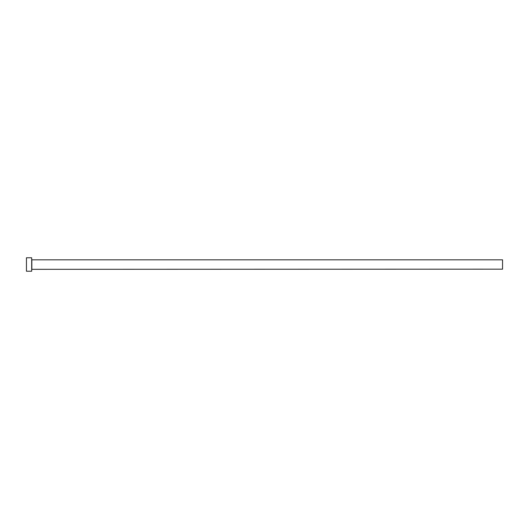 <?xml version="1.0" encoding="UTF-8"?>
<svg xmlns="http://www.w3.org/2000/svg" width="529" height="529" viewBox="0 0 529 529"><rect width="100%" height="100%" fill="white"/><g stroke="black" fill="none" stroke-linecap="round" stroke-linejoin="round"><path stroke-width="0.4" stroke-dasharray="2.65 1.98" d="M31.68 271.225L31.68 257.775M502.55 269.168L502.55 259.832M26.45 271.225L26.45 257.775M31.68 264.5L31.68 269.321L31.68 264.5M31.833 269.168L31.833 259.832"/><path stroke-width="0.79" d="M31.833 269.168L31.833 259.832L502.55 259.832L502.55 269.168L31.68 269.321M31.68 264.5L31.68 271.225L26.45 271.225L26.45 257.775L31.68 257.775L31.68 264.5"/></g></svg>
